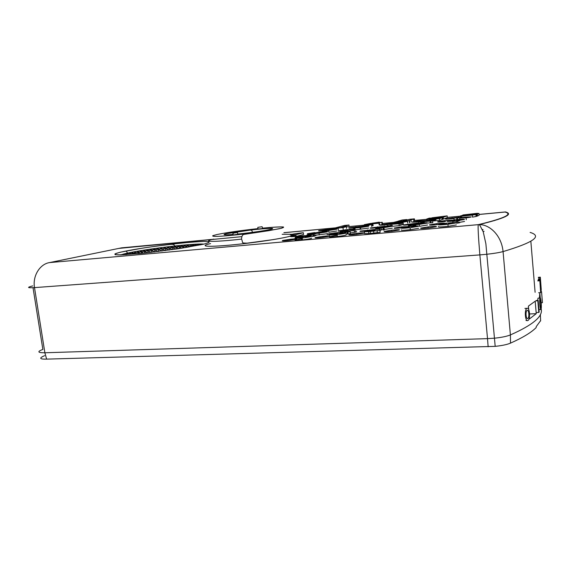 <?xml version="1.0" encoding="UTF-8"?>
<svg xmlns="http://www.w3.org/2000/svg" width="571" height="571" viewBox="0 0 571 571"><rect width="100%" height="100%" fill="white"/><g stroke="black" fill="none" stroke-linecap="round" stroke-linejoin="round"><path stroke-width="0.86" d="M467.984 215.174L462.01 215.731L463.923 214.989L460.255 215.988L476.921 214.339L469.441 215.039L470.804 214.489L467.984 215.174M470.839 214.903L470.804 214.489M476.071 216.352L477.085 216.159L476.921 214.339M476.792 216.281L476.621 214.46M463.98 215.545L463.923 214.989M471.639 214.717L477.285 214.182L478.941 213.497L477.135 213.326L462.888 214.967L466.1 214.667L464.209 215.41L472.988 214.168L471.646 214.832M477.285 214.182L477.456 216.002L477.078 216.038M478.941 213.497L479.105 215.303L477.456 216.002M467.992 215.174L467.942 214.639M472.31 215.296L472.481 217.13L476.086 216.473L475.914 214.646L458.784 216.559L475.914 214.646M458.877 217.537L458.784 216.559M434.167 218.265L428.407 218.807L430.591 218.043L429.214 218.172L426.644 219.064L442.789 217.458L435.573 218.136L437.143 217.572L434.167 218.265M437.186 217.986L437.143 217.572M442.175 219.414L442.968 219.243L442.789 217.458M442.625 219.371L442.446 217.58M426.78 220.406L426.644 219.064M430.634 218.472L430.591 218.043M437.764 217.815L443.217 217.301L447.15 215.874L431.726 217.829L432.761 217.729L430.598 218.486L439.32 217.258L437.779 217.929M443.217 217.301L443.389 219.086L447.314 217.622L447.15 215.874M443.389 219.086L442.953 219.128M434.488 218.151L434.445 217.715M432.618 220.998L439.67 220.47L442.19 219.535L442.018 217.737L427.222 219.121L427.344 220.349M439.67 220.47L439.492 218.657L442.018 217.737M427.222 219.121C428.35 219.442 432.44 219.293 439.492 218.657M361.022 227.137L361.315 227.044C363.035 226.944 362.813 227.044 360.651 227.344L361.022 227.137M361.943 226.516L359.716 227.001L361.943 226.516M360.287 228.7L359.908 228.771M359.066 227.543L358.217 227.622L359.066 227.543M363.099 226.516L363.392 226.43C365.105 226.323 364.89 226.423 362.735 226.723L363.099 226.516M366.175 226.323L364.455 226.837L366.197 226.494M353.392 227.686C352.236 228.193 354.634 228.143 360.572 227.536L368.538 226.28C369.558 225.788 367.153 225.845 361.322 226.444L353.392 227.686M368.73 228.065L356.432 229.728M348.046 230.577L344.577 230.898L348.046 230.577M352.2 229.77L348.681 230.17C338.61 231.562 337.511 232.04 345.376 231.619L347.825 231.369C356.383 230.249 358.452 229.699 354.034 229.706L352.193 229.72M354.234 231.54C358.438 231.483 357.132 231.954 350.323 232.954M341.294 233.146L342.008 232.997M343 232.811L344.563 232.561M346.411 230.448L346.361 230.02L352.828 229.471C354.57 229.228 354.67 229.157 353.135 229.264L348.317 229.763L349.152 229.371L353.792 229.007C355.526 228.764 355.633 228.693 354.099 228.8L346.361 230.02M317.576 232.975L314.25 233.275L317.576 232.975M323.129 232.426L320.117 232.704L323.129 232.426M319.689 232.383L316.377 232.69L319.689 232.383M312.316 233.261C310.867 233.81 313.115 233.782 319.061 233.182L327.297 231.883C328.618 231.348 326.355 231.376 320.517 231.976L312.316 233.261M327.504 233.682L313.579 235.445M306.92 235.266L313.208 234.467C314.985 234.217 315.128 234.139 313.636 234.238L308.868 234.731L309.91 234.317L314.428 233.967C316.191 233.725 316.334 233.646 314.857 233.746L306.884 235.002M315.064 235.559C316.548 235.459 316.405 235.537 314.642 235.787M313.365 235.794L312.344 235.894M313.85 236.066C315.335 235.966 315.192 236.044 313.422 236.294L311.502 236.365M391.442 223.411L395.382 223.261L401.056 221.755L391.413 223.104M390.5 224.075L390.464 223.718M396.674 223.261L396.631 222.861M401.898 221.327L401.856 220.956L402.755 221.048M400.093 221.641L401.856 220.956M397.894 221.841L400.078 221.527M398.073 221.277L400.314 220.956L397.887 221.734M402.733 220.87L406.852 219.557L402.241 219.992L398.066 221.17M406.895 219.971L406.852 219.557M398.28 223.104L407.508 221.362L402.548 221.612L398.265 222.997M403.276 224.339L403.09 222.547M407.687 223.125L407.508 221.362M404.225 220.849L408.393 220.863M408.379 220.749L414.403 218.843L409.635 219.293L404.211 220.734M414.575 220.499L414.403 218.843M413.868 221.134L413.69 219.4M411.177 222.033L411.006 220.292M401.27 221.527L395.696 222.048L398.144 221.27L393.947 222.305L409.614 220.749L402.626 221.398L404.396 220.827L401.27 221.527M404.439 221.234L404.396 220.827M409.792 222.504L409.614 220.749M409.4 222.633L409.221 220.877M398.187 221.634L398.144 221.27M445.037 224.16L441.055 224.517L445.037 224.16M450.141 223.725L450.084 223.175C454.366 222.933 454.166 223.14 449.498 223.803L448.214 223.932L450.084 223.175M446.543 223.561L442.582 223.918L446.543 223.561M438.228 224.539C437.6 225.095 440.826 225.017 447.921 224.296L456.172 222.918C456.629 222.383 453.388 222.469 446.451 223.175L437.543 224.617C431.605 225.217 428.935 225.281 429.535 224.81L436.644 223.639C442.104 223.083 444.823 222.99 444.816 223.368M456.357 224.938L448.114 226.33C441.026 227.044 437.793 227.115 438.421 226.544M405.753 227.836L405.724 227.565C408.222 227.379 408.229 227.472 405.731 227.843L404.289 227.965L405.724 227.565M413.333 227.08C410.435 227.144 411.149 226.894 415.467 226.309C416.63 226.394 415.916 226.651 413.333 227.08M407.002 227.008L407.351 226.965C409.935 226.773 409.978 226.858 407.466 227.229L406.402 227.329L407.002 227.008M401.17 227.886C400.271 228.457 403.24 228.393 410.099 227.701L418.45 226.33C419.193 225.773 416.209 225.845 409.493 226.53L401.17 227.886M418.65 228.307L410.299 229.692C403.447 230.384 400.471 230.434 401.377 229.849M416.073 223.625L416.031 223.225L418.507 222.954L416.031 223.225M418.543 223.325L418.507 222.954M412.569 225.495L415.945 225.095L412.569 225.495M418.486 223.682L414.789 224.025L418.486 223.682M416.88 224.253L413.168 224.589L416.88 224.253M421.255 223.932L421.212 223.532M421.191 223.311C426.18 223.018 425.816 223.268 420.113 224.068L418.636 224.217L421.191 223.311M410.628 224.61C409.821 225.138 412.705 225.06 419.292 224.396L427.358 223.083C428.022 222.576 425.124 222.654 418.671 223.311L410.628 224.61M427.551 224.988L419.485 226.316L419.292 224.396M411.248 226.344L411.563 225.274L408.986 225.681C407.858 225.895 408.115 225.923 409.75 225.781L411.17 225.531M420.556 222.676L423.175 222.526C424.86 222.233 424.596 222.183 422.369 222.376L420.556 222.676M423.211 222.883L423.175 222.526M384.105 226.487L384.069 226.095L385.239 226.18L384.069 226.095M389.165 226.03L389.108 225.516L386.831 226.052L389.108 225.516M390.2 225.973L392.298 225.338L390.171 225.745M381.928 227.444L378.345 227.772L381.928 227.444M389.122 226.58L384.804 226.98L389.122 226.58M383.726 226.873L380.158 227.201L383.726 226.873M376.018 227.779C374.976 228.314 377.638 228.264 384.012 227.615L392.163 226.302C393.069 225.788 390.393 225.845 384.147 226.48L376.018 227.779M392.356 228.179L384.212 229.499M383.027 229.628L381.399 229.785M384.055 228.029L384.254 229.927L383.341 230.034L383.141 228.136L384.055 228.029L383.141 228.136M383.341 230.034L382.848 227.936M378.901 229.185L378.837 228.628L381.221 228.057L378.837 228.628M380.079 230.391L381.421 229.949L381.221 228.057M379.786 229.228L379.715 228.55M378.53 228.329L375.604 228.793L378.53 228.329L378.623 229.192M376.375 229.306L376.318 228.757M375.668 229.371L375.604 228.793M453.674 220.72L449.827 221.07L453.674 220.72M461.182 219.55L459.477 220.242C455.315 220.492 455.494 220.299 459.998 219.671L461.182 219.55M455.066 220.163L451.24 220.513L455.066 220.163M447.064 221.113C446.522 221.612 449.641 221.527 456.422 220.834L464.387 219.521C464.773 219.036 461.646 219.128 455.008 219.806L447.064 221.113M464.566 221.462L457.978 222.626M457.078 220.884L452.782 221.398L457.828 221.07C460.276 220.706 460.162 220.627 457.485 220.841L457.078 220.884M452.903 222.626L452.782 221.398M457.985 222.761C460.376 222.597 460.383 222.69 458.013 223.04L456.493 223.161L456.308 221.198M454.102 219.914L453.931 218.143L457.257 217.865L453.931 218.143M457.414 219.564L457.257 217.865M456.864 219.614L456.714 217.972M461.982 217.373L460.469 217.158L461.96 217.201M460.512 217.587L460.469 217.158M467.249 217.009L459.869 218.101L466.079 217.865C472.517 216.973 472.909 216.687 467.249 217.009M466.157 217.087L457.364 218.051L466.164 217.173M459.848 219.357L459.719 218.036M457.507 219.55L457.364 218.051M459.726 217.53L455.522 217.665L459.741 217.701M329.189 229.742L325.948 230.049L329.189 229.742M327.19 230.299L323.935 230.598L327.19 230.299M334.392 229.449L329.496 229.899L334.392 229.449M322.008 230.598C320.666 231.112 322.872 231.077 328.639 230.491L336.654 229.235C337.875 228.735 335.655 228.771 329.995 229.356L322.008 230.598M336.854 230.984L328.839 232.247L328.639 230.491M427.429 223.054L432.789 222.754L432.604 220.891C436.044 220.399 436.08 220.278 432.711 220.52L422.697 221.555L423.589 220.856L433.546 220.063C436.951 219.578 436.986 219.457 433.653 219.692L420.099 221.105L418.8 222.083L432.604 220.891M418.921 223.282L418.8 222.083M430.02 222.033L431.069 221.926M423.646 221.455L423.589 220.856M387.316 225.895L387.174 224.531L399.015 223.825L402.748 222.761L387.217 224.374C385.925 224.574 385.91 224.624 387.174 224.531M392.398 226.302L399.2 225.645L402.933 224.567L402.748 222.761M401.791 224.917L401.613 223.197M400.414 225.295L400.228 223.482M399.2 225.645L399.015 223.825M391.842 225.367L391.749 224.517M390.343 225.624L390.207 224.303M372.856 223.511L366.04 224.417L372.856 223.511M379.608 224.874L379.422 223.161L372.87 223.775L382.263 222.297L370.308 223.489L364.305 224.667L379.422 223.161M379.18 225.01L379.001 223.29M364.391 225.474L364.305 224.667M382.442 223.996L382.263 222.297M381.992 224.139L381.813 222.433M372.221 223.304L378.245 222.769M378.238 222.669L379.322 222.155L372.213 223.197M379.372 222.64L379.322 222.155M377.131 223.375L376.275 223.454M376.26 223.347L377.103 223.097M373.106 225.688L372.92 223.968L369.244 224.317L362.035 226.366M366.689 225.98L372.92 223.968M364.955 226.095L366.682 225.93M371.628 226.466L371.443 224.724M372.52 225.952L372.335 224.232M368.945 224.146L371.236 223.668L368.93 224.032M328.646 229.513L328.582 228.964L343 227.622L346.347 226.673L342.186 227.608L328.582 228.964M346.54 228.371L346.347 226.673M343.192 229.335L343 227.622M333.264 228.329L340.452 227.658L348.952 225.017L344.613 225.431L333.278 228.436M342.8 227.436L342.757 227.008M343.092 227.351L343.014 226.673M344.313 227.008L344.242 226.33M346.297 226.68L346.219 225.973M349.131 226.616L348.952 225.017M338.325 229.906L338.132 228.186L330.723 229.278M333.5 229.021L338.132 228.186M482.409 229.542L483.045 229.706L482.531 229.863M203.776 244.095L187.959 244.702L161.55 247.593L135.984 251.461L121.345 254.695M122.537 254.323L121.923 254.509M141.201 250.569L138.817 250.969M138.161 251.083L135.984 251.461M138.482 251.026L138.289 252.268L147.868 250.726L147.853 252.703M141.501 250.519L141.237 253.403M144.384 250.055L141.808 250.469M144.656 250.012L144.477 253.067M147.675 249.548L144.927 249.97M147.918 249.513L147.868 250.726L151.272 250.212L151.329 252.311M130.088 252.575L128.582 252.882M128.182 252.96L127.833 254.252L138.289 252.268L138.146 253.702M132.579 252.082L130.845 252.418M130.452 252.496L130.138 253.774L129.21 252.753M135.277 251.59L133.321 251.947M132.943 252.018L132.665 253.281L131.573 252.282M135.627 251.525L135.391 252.782L134.149 251.797M125.791 253.495L124.742 253.738M127.818 253.039L126.541 253.317M126.148 253.41L125.77 254.68L125.163 253.638M125.948 254.666L127.833 254.252L127.062 253.203M124.357 253.831L124.064 254.773M124.021 253.924L123.2 254.138M203.676 244.088L202.684 244.024M202.577 244.017L201.313 243.995M201.263 243.995L201.684 244.638M201.206 243.995L199.672 244.01M199.622 244.01L200.221 244.952M190.643 244.488L187.959 244.702M187.902 244.709L185.047 244.959M190.678 244.488L191.264 245.63L198.422 245.209L197.73 244.067M187.93 244.702L188.48 245.844L191.264 245.63M181.992 245.245L184.99 244.959L185.518 246.101L188.48 245.844L188.965 247.043M197.68 244.067L195.632 244.167M195.553 244.167L193.276 244.302M195.596 244.167L196.26 245.309L194.297 244.245M199.565 244.01L197.773 244.067M193.241 244.309L193.862 245.444L191.827 244.409L190.707 244.488M193.198 244.309L191.827 244.409M154.698 248.521L154.748 249.713L179.18 246.715L179.744 248.521M181.963 245.245L182.977 248.021M175.483 245.923L176.375 249.027M172.099 246.301L172.906 249.534M168.659 246.701L169.359 250.034M178.773 245.566L179.18 246.715L185.518 246.101L186.06 247.529M158.174 248.042L158.488 251.454M161.679 247.578L162.121 250.997M165.176 247.129L165.754 250.519M151.272 249.013L151.272 250.212L154.748 249.713L154.884 251.897M154.52 248.549L151.486 248.985M151.065 249.042L148.16 249.477M158.024 248.064L154.884 248.499M161.55 247.593L158.324 248.021M181.928 245.252L178.809 245.566M178.73 245.573L175.525 245.915M175.433 245.923L172.164 246.294M172.042 246.308L168.738 246.693M168.581 246.715L165.276 247.122M165.076 247.143L161.8 247.564M364.983 231.198C360.765 231.548 359.188 231.512 360.244 231.084L374.405 229.499M363.756 233.211L356.225 234.438C350.437 235.016 348.103 235.045 349.231 234.51L356.732 233.289C362.421 232.718 364.762 232.69 363.756 233.211M296.306 239.235L288.662 240.455C283.237 240.998 281.275 240.991 282.795 240.441L290.403 239.235C295.742 238.692 297.712 238.692 296.306 239.235M300.61 237.001C295.935 237.443 294.286 237.422 295.664 236.936L303.023 235.78M329.424 236.28L321.837 237.5C316.227 238.064 314.086 238.071 315.42 237.529L322.979 236.315C328.489 235.759 330.638 235.744 329.424 236.28M331.623 234.21C327.604 234.538 326.198 234.495 327.397 234.06L334.706 232.904C340.009 232.368 342.115 232.34 341.008 232.832L339.774 233.118M399.372 230.027L391.913 231.262C385.925 231.862 383.391 231.897 384.304 231.376L391.735 230.156C397.609 229.563 400.157 229.521 399.372 230.027M343.499 230.862C339.103 231.262 337.468 231.255 338.589 230.827L347.418 229.535M321.48 230.798C318.754 230.991 317.919 230.92 318.982 230.591L328.618 229.256M445.523 221.512C439.813 222.09 437.222 222.162 437.757 221.726L444.645 220.606L452.318 220.142M375.675 227.922C371.264 228.314 369.544 228.307 370.522 227.9L384.09 226.344M419.257 221.734L419.214 221.741C413.896 222.276 411.563 222.34 412.226 221.933L418.986 220.856L426.18 220.47M453.966 218.493L452.953 218.614C447.464 219.171 444.952 219.25 445.423 218.85L458.848 217.28M386.603 224.76C381.442 225.281 379.28 225.338 380.129 224.917L391.292 223.454M410.356 224.738C405.06 225.252 402.791 225.302 403.554 224.867L416.038 223.297M352.935 227.9C349.338 228.193 348.046 228.164 349.059 227.8L362.1 226.337M312.887 233.66C308.162 234.117 306.427 234.117 307.705 233.66L314.821 232.554M401.078 227.922C395.682 228.443 393.412 228.471 394.268 228.007L401.456 226.837L409.122 226.573M436.337 226.73L428.964 227.965C422.776 228.586 420.02 228.636 420.691 228.122L428.05 226.901C434.117 226.287 436.879 226.23 436.337 226.73M368.281 230.406L367.553 230.413M44.602 355.676C36.423 359.088 43.303 359.216 46.622 359.123L44.873 352.771C37.636 352.778 36.965 351.657 42.854 349.416L33.018 287.713M32.733 285.9C26.673 287.449 27.265 288.027 34.503 287.613C32.44 276.05 39.827 264.045 49.549 262.589L121.559 247.85M118.661 248.421L241.897 236.644M126.234 250.955L127.533 253.103M484.094 231.355L483.095 231.448M493.787 220.663L494.236 220.684M46.622 359.123L495.193 346.354C502.023 345.641 507.134 344.563 510.51 343.128C522.829 337.625 531.373 332.443 536.14 327.583L536.255 326.605L540.38 320.945M540.637 320.938L540.352 314.5M528.703 309.589L528.411 306.099L535.191 301.202L536.24 313.679L529.495 318.904L529.374 317.476M529.595 313.964L536.24 313.679M539.381 298.091L539.866 292.68M539.823 292.687L540.266 298.019M510.51 343.128L510.395 334.927C506.862 336.362 501.623 337.447 494.679 338.168L487.52 338.639L488.141 346.797M541.151 309.004C543.221 316.263 532.971 324.906 510.395 334.927L503.072 251.583C501.431 234.638 488.833 224.075 478.912 224.639L478.298 224.653C477.799 226.259 478.32 236.337 479.861 254.894L487.092 254.238C494.129 253.445 499.454 252.56 503.072 251.583C533.557 242.482 542.564 236.094 530.102 232.411M505.692 211.934L505.035 212.041L505.692 211.934M301.36 239.263L302.394 239.128M303.051 237.086L299.604 237.4L303.051 237.086M311.595 238.086C311.923 238.492 308.89 239.092 302.48 239.877C292.98 240.655 292.595 240.312 301.31 238.849M301.716 238.792L302.345 238.714M306.991 236.337L303.922 236.637C292.545 238.293 291.988 238.735 302.259 237.979C308.668 237.193 311.709 236.601 311.373 236.208L305.214 236.972L306.991 236.337L307.048 236.829M305.278 236.494L307.241 235.866L309.682 236.001C312.137 235.488 311.845 235.323 308.811 235.502L303.415 235.759L300.56 236.544L305.242 236.208M300.617 237.051L300.56 236.565M309.739 236.494L309.682 236.001M307.348 236.794L307.241 235.866M346.112 234.103L347.289 233.739L347.082 231.862L344.549 232.44L347.082 231.862M345.469 232.925L345.405 232.368M344.62 233.068L344.549 232.44M337.447 233.725L333.892 234.046L337.447 233.725M346.176 234.731C346.783 235.116 343.849 235.709 337.361 236.501C327.404 237.315 326.855 236.979 335.719 235.495M335.976 235.466L337.225 235.309M341.272 232.982L338.103 233.296C326.74 234.952 326.426 235.38 337.147 234.581C343.628 233.782 346.568 233.196 345.969 232.825L339.731 233.603L341.272 232.982L341.33 233.482M342.05 233.403L341.943 232.454L342.971 232.561L341.943 232.454M343.057 233.289L342.971 232.561M342.15 233.396L342.065 232.668M347.211 232.176L347.418 234.067L348.103 234.031L347.896 232.14L350.187 231.705L347.896 232.14M348.103 234.031L350.394 233.589L350.187 231.705M366.482 231.348L371.528 230.891L366.496 231.483M375.004 230.655L372.834 230.848L375.004 230.655M375.147 230.042L367.296 230.948L375.111 229.706M374.433 230.299L374.39 229.942M371.129 230.598L371.086 230.241M379.943 230.37L380.15 232.333L368.845 233.61L368.63 231.655L379.943 230.37C381.499 229.977 381.378 229.778 379.572 229.77L379.965 229.278L375.775 229.356L368.73 230.32L364.398 231.69L368.63 231.655M373.805 232.997L373.598 231.041M368.845 233.61L364.612 233.632L364.398 231.69M380.072 231.59L380.072 230.341M377.281 232.368L377.074 230.42M373.912 230.099L371.464 230.456L373.948 230.427M527.79 318.49C526.005 319.746 525.27 311.231 527.097 310.403L527.104 310.396C528.889 309.204 529.61 317.59 527.804 318.482L527.79 318.49M526.933 308.376L526.926 308.376C524.171 309.603 525.277 322.422 527.961 320.502L527.982 320.495C530.68 319.139 529.602 306.606 526.933 308.376L524.913 308.397M536.176 300.524L538.189 300.446L537.818 300.796L538.788 312.451L539.16 312.08L538.189 300.446M536.769 312.523L538.788 312.451M535.798 300.874L537.818 300.796M540.823 307.612C540.245 308.718 539.574 300.681 540.187 299.975L540.187 299.968C540.766 298.926 541.429 306.827 540.83 307.605L540.823 307.612M540.03 298.055L540.03 298.055C539.11 299.09 540.116 311.209 540.98 309.525L540.994 309.511C541.879 308.311 540.894 296.52 540.03 298.055L538.282 298.148M537.661 300.467L538.018 298.162M537.832 280.903L539.838 280.761L540.644 292.63L540.687 289.347L541.015 291.388L539.838 280.761M537.932 280.618L539.938 280.475M540.409 287.534L540.202 284.415L540.509 287.527M538.631 292.766L540.644 292.63M540.701 287.613L541.201 290.775L540.452 278.919L541.044 288.897L540.08 280.047L540.644 287.62M538.374 279.34L540.359 279.198M538.474 279.062L540.452 278.919M538.182 279.904L540.173 279.761M538.082 280.19L540.08 280.047M538.382 277.328L540.33 277.171L541.244 289.583M538.417 277.863L540.38 277.706M538.503 278.933L540.48 278.776M541.001 291.438L541.544 291.688L542.45 302.687L541.201 302.78M540.694 291.752L541.544 291.688M232.825 232.954L233.182 234.988L232.954 233.225L237.493 232.504L232.954 233.225M233.182 234.988L237.722 234.26L237.493 232.504M296.014 235.352C288.719 236.594 288.762 236.965 296.142 236.465L295.935 234.695L303.365 232.718L300.831 232.975C290.625 234.081 286.014 235.637 295.935 234.695M296.142 236.465L303.572 234.445L303.365 232.718M262.267 226.937L262.467 228.593L258.006 229.021L257.806 227.372L261.968 226.716L257.806 227.372M345.441 232.176L345.376 231.619M239.128 233.896L237.693 234.039C249.341 232.925 264.88 230.72 270.04 229.463C283.73 226.316 239.856 230.584 226.837 233.61C221.648 234.852 223.711 235.131 233.018 234.46C226.073 235.059 220.799 234.924 226.701 233.653L249.206 230.256C251.397 229.756 252.403 230.463 252.211 232.368M213.675 239.092C200.442 241.968 214.375 242.19 241.512 239.106C241.776 237.515 241.74 234.924 243.91 234.417L268.991 230.648L281.796 228.179L283.316 226.958C278.698 226.858 271.732 227.258 262.417 228.15C273.031 227.13 280.775 226.694 283.409 227.001C284.158 227.344 282.781 227.929 279.262 228.764L260.569 231.905C244.26 234.196 225.773 236.094 217.023 236.401C213.49 236.43 212.105 236.18 212.855 235.659L216.794 234.574C226.723 232.547 240.441 230.556 257.956 228.614M210.578 243.589C197.295 246.643 209.129 247.322 236.458 244.467C263.688 241.661 293.023 236.644 293.408 234.895M292.088 234.26L282.153 234.296L292.017 234.274M186.681 242.596C172.57 243.981 158.017 245.801 143.021 248.057L120.581 252.161C116.106 253.317 114.336 254.152 115.263 254.68L120.688 254.894L145.641 252.946L178.694 248.685L203.44 244.238C214.775 241.198 209.186 240.648 186.681 242.596M136.912 251.297L140.088 253.517M139.845 250.797L143.557 253.167M142.921 250.291L147.14 252.782M146.126 249.791L150.794 252.375M123.529 254.052L123.807 254.78M200.357 244.003L201.377 244.702M186.332 244.845L188.48 245.844M196.552 244.124L198.422 245.209M198.58 244.038L200.071 244.98M176.96 245.758L182.049 248.164M180.208 245.423L184.947 247.707M173.62 246.13L179.001 248.635M166.746 246.936L172.471 249.591M183.334 245.116L187.673 247.257M170.208 246.522L175.804 249.113M156.268 248.306L161.857 251.033M159.752 247.835L165.476 250.555M163.249 247.379L169.023 250.077M152.821 248.792L158.188 251.497M149.431 249.284L154.491 251.947M34.503 287.613L44.873 352.771L487.52 338.639L479.861 254.894L34.503 287.613M530.844 241.276L535.106 292.295M479.033 214.475L505.035 212.041C513.186 214.175 504.272 218.379 478.298 224.653L49.549 262.589M283.873 232.718L334.513 227.979M346.369 226.873L364.362 225.195M382.384 223.504L393.405 222.476M413.811 220.57L426.68 219.364M447.3 217.437L459.455 216.302M360.772 229.328L360.572 227.536M347.903 232.047L347.825 231.369M319.268 234.988L319.061 233.182M313.422 236.294L313.208 234.467M448.114 226.33L447.921 224.296M410.299 229.692L410.099 227.701M414.503 226.066L414.446 225.474M409.821 226.487L409.75 225.781M384.055 228.022L384.012 227.615M457.671 222.797L457.514 221.105M458.013 223.04L457.828 221.07M466.257 219.756L466.079 217.865M241.512 239.106C243.524 242.975 240.441 242.996 247.129 243.16L273.081 239.627C285.678 237.522 292.423 235.944 293.316 234.902M142.457 253.281L118.525 254.894C115.927 254.802 114.714 254.523 114.885 254.059C116.72 252.239 143.564 247.436 169.837 244.516C173.256 244.06 174.733 244.574 174.269 246.051M367.567 230.548L367.496 229.92M356.854 234.367L356.732 233.289M290.518 240.227L290.403 239.235M323.1 237.35L322.979 236.315M334.799 233.71L334.706 232.904M391.849 231.269L391.735 230.156M436.751 224.703L436.644 223.639M345.755 230.534L345.662 229.713M444.745 221.591L444.645 220.606M377.609 227.415L377.545 226.78M419.071 221.755L418.986 220.856M452.203 218.693L452.111 217.772M386.995 224.403L386.938 223.839M355.969 227.165L355.919 226.73M401.556 227.772L401.456 226.837M428.157 228.05L428.05 226.901M495.193 346.354L485.864 243.66L483.23 231.847L479.797 225.174L478.912 224.639C504.907 218.336 513.786 214.118 505.563 211.984M505.421 211.955L479.026 214.425M459.605 216.245L447.293 217.394M426.673 219.321L414.567 220.456M393.954 222.383L382.384 223.461M364.355 225.152L349.124 226.573M334.742 227.922L284.165 232.647M212.648 239.335L121.58 247.85M301.738 238.964L301.631 238.043M302.48 239.877L302.259 237.979M335.991 235.637L335.891 234.717M337.361 236.501L337.147 234.581M370.451 233.446L370.244 231.483M527.211 318.482L527.804 318.482M525.97 320.502L527.076 320.495M538.981 309.603L540.694 309.525"/></g></svg>

